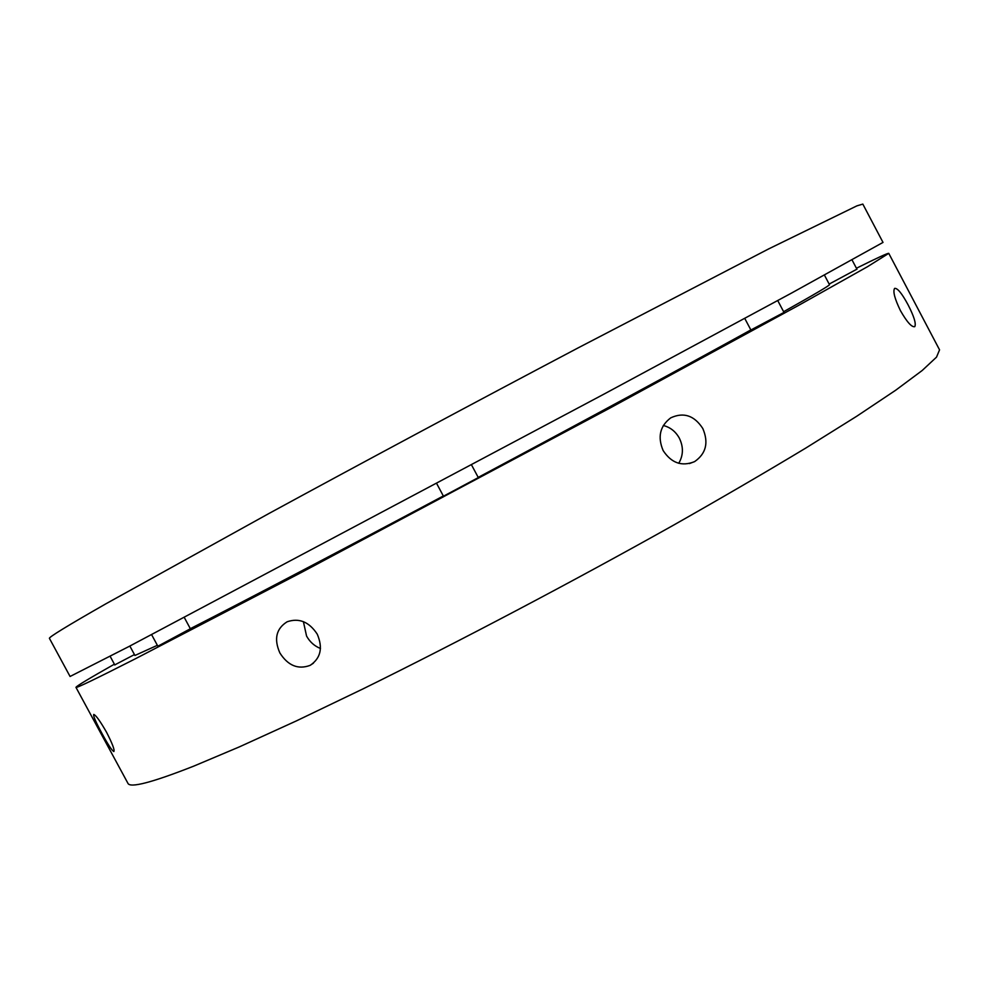 <?xml version="1.0" encoding="UTF-8"?>
<svg xmlns="http://www.w3.org/2000/svg" width="989" height="989" viewBox="0 0 989 989"><rect width="100%" height="100%" fill="white"/><g stroke="black" fill="none" stroke-linecap="round" stroke-linejoin="round"><path stroke-width="1.48" d="M908.063 304.81C914.046 316.431 916.284 323.712 914.763 326.654C911.747 327.408 906.987 322.08 900.46 310.682C894.736 298.839 892.77 291.421 894.588 288.405C897.369 287.836 901.869 293.3 908.063 304.81M702.796 428.497C708.816 442.615 706.072 453.667 694.587 461.628C681.878 466.783 671.395 463.099 663.137 450.564C657.413 436.94 659.947 426.036 670.752 417.84C683.634 411.906 694.315 415.467 702.796 428.497M317.246 634.159C323.082 647.857 320.72 658.254 310.163 665.35C298.146 669.813 288.046 665.696 279.887 652.987C273.755 639.055 276.178 628.645 287.144 621.772C299.123 617.717 309.149 621.846 317.246 634.159M75.955 687.355L127.89 783.239C129.831 788.332 151.774 782.633 193.708 766.154L239.4 746.868L296.453 720.87L363.346 688.727C459.539 641.317 572.507 581.779 673.039 525.431C721.908 497.727 766.154 471.951 805.763 448.079L856.758 416.233L895.675 390.235L922.168 370.516L936.521 357.128L939.55 349.846L888.765 253.357L867.489 266.709L798.296 305.539L610.485 407.765L300.977 572.68L135.617 658.662C95.661 678.961 75.77 688.529 75.955 687.355C76.487 686.094 89.294 678.38 114.39 664.188M856.437 268.254C876.983 257.993 887.763 253.036 888.765 253.357M106.614 732.379C112.449 743.79 114.86 750.169 113.834 751.541C111.868 750.503 107.863 744.371 101.805 733.146C95.723 721.958 93.04 715.715 93.757 714.429C95.958 715.257 100.248 721.241 106.614 732.379M303.4 621.648L306.565 636.051C309.878 641.985 314.514 646.126 320.473 648.475M678.738 463.297C683.399 455.336 683.597 446.941 679.332 438.139C675.623 431.488 670.282 427.273 663.31 425.493M190.333 628.683L191.273 628.2C243.64 601.473 338.139 551.961 443.332 495.971M478.194 477.39C584.796 420.51 688.406 364.422 750.849 329.93M783.634 311.708C814.948 294.141 830.228 285.116 829.462 284.634L824.467 275.152M114.773 664.892L134.455 654.582M157.857 646.225L190.37 628.757M443.455 496.206L478.305 477.588M750.886 330.005L784.005 312.413M829.165 284.078L856.919 269.169M129.027 646.472L603.401 394.426L791.67 292.991L883.004 242.416L862.828 204.093L856.894 205.86L768.453 249.018L578.54 347.671C476.364 401.571 363.495 462.036 269.119 513.402L105.947 603.772C67.005 626.025 48.177 637.571 49.45 638.399L70.071 676.476L129.027 646.472M129.843 646.052L134.937 655.472L157.362 645.31M313.451 663.149L310.163 665.35M689.444 463.557L694.587 461.628M750.985 330.178L744.742 318.384M784.092 312.586L777.725 300.545M443.567 496.404L436.693 483.559M478.416 477.786L471.555 464.954M856.981 269.292L852.098 260.02M157.943 646.386L151.614 634.654M190.457 628.93L184.288 617.47M114.835 665.004L110.138 656.313"/></g></svg>
